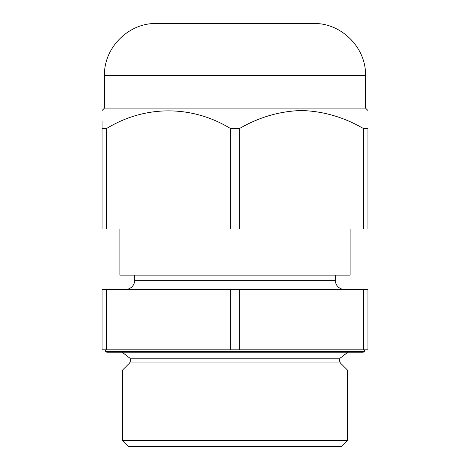 <?xml version="1.0" encoding="UTF-8"?>
<svg xmlns="http://www.w3.org/2000/svg" width="470" height="470" viewBox="0 0 470 470"><rect width="100%" height="100%" fill="white"/><g stroke="black" fill="none" stroke-linecap="round" stroke-linejoin="round"><path stroke-width="0.7" d="M350.115 228.955L350.115 275.144L119.885 275.144L119.885 228.955M134.69 275.144L134.69 280.32A9.065 9.065 0 0 1 125.625 289.385M134.69 280.32L335.31 280.32A9.065 9.065 0 0 0 344.375 289.385M122.605 440.455L128.645 446.5L341.355 446.5L347.395 440.455L347.395 369.996L122.605 369.996L122.605 440.455L347.395 440.455M335.31 280.32L335.31 275.144M347.395 369.996L340.362 362.963L129.638 362.963L122.605 369.996M363.615 349.815L367.945 349.815L367.945 289.385L239.33 289.385L239.33 349.815L363.615 349.815L363.615 289.385M230.67 349.815L230.67 289.385L102.055 289.385L102.055 349.815L239.33 349.815M230.67 289.385L239.33 289.385M106.385 289.385L106.385 349.815M308.725 23.5L156.445 23.5C128.668 22.783 103.758 47.699 104.475 75.47L104.475 108.1L102.055 110.515M104.475 75.47L365.525 75.47L365.525 108.1L104.475 108.1M106.385 128.645L106.385 228.955L102.055 228.955L102.055 128.645C102.055 104.951 102.055 104.951 102.055 128.645L106.385 128.645C144.584 105.127 191.842 104.775 230.67 128.645L239.33 128.645C258.917 117.212 279.632 111.167 301.47 110.515C323.325 111.173 344.04 117.218 363.615 128.645L367.945 128.645C367.945 104.951 367.945 104.951 367.945 128.645C367.945 104.951 367.945 104.951 367.945 128.645L367.945 228.955L363.615 228.955L363.615 128.645M365.525 75.47C366.242 47.705 341.332 22.783 313.555 23.5L166.968 23.5M239.33 128.645L239.33 228.955L230.67 228.955L230.67 128.645M106.385 228.955L230.67 228.955M239.33 228.955L363.615 228.955M102.055 128.645L102.055 121.242M129.638 362.963L130.701 360.396L129.978 358.228L340.022 358.228L339.299 360.396L340.362 362.963M364.332 351.437L363.193 352.23L106.808 352.23L105.668 351.437L364.332 351.437L364.92 349.815M340.022 358.228L347.835 352.23L355.255 352.23L235 352.23M129.978 358.228L122.165 352.23M105.668 351.437L105.08 349.815M365.525 108.1L367.945 110.515"/></g></svg>
